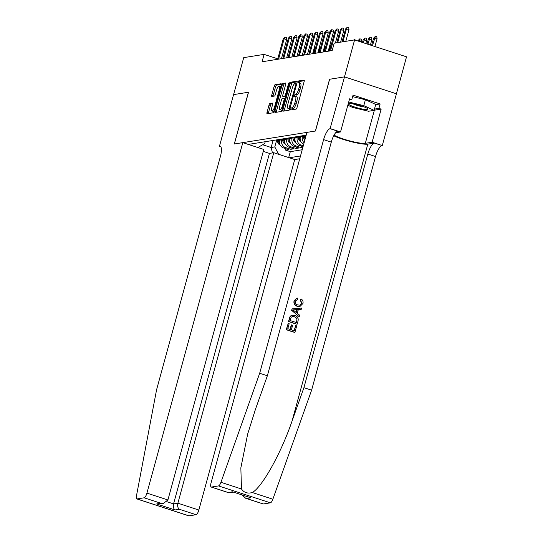 <?xml version="1.0" encoding="UTF-8"?>
<svg xmlns="http://www.w3.org/2000/svg" width="543" height="543" viewBox="0 0 543 543"><rect width="100%" height="100%" fill="white"/><g stroke="black" fill="none" stroke-linecap="round" stroke-linejoin="round"><path stroke-width="0.81" d="M290.627 109.014L290.702 109.971L296.118 109.102A1.52 0.468 -72 0 0 297.028 107.568L304.175 81.443A1.52 0.468 -72 0 0 304.134 80.079A1.52 0.468 -72 0 0 304.06 80.072L298.643 80.941L298.039 82.97L298.793 82.855A4.867 1.486 -72 0 1 299.03 82.875A4.867 1.486 -72 0 1 299.152 87.24L298.555 89.419A4.867 1.486 -72 0 1 295.65 94.326L294.951 94.434L294.32 95.514L294.347 96.464L295.1 96.355A4.867 1.486 -72 0 1 295.338 96.376A4.867 1.486 -72 0 1 295.46 100.74L294.863 102.919A4.867 1.486 -72 0 1 291.958 107.826L291.258 107.935L290.627 109.014M295.338 96.376L296.736 96.83A4.867 1.486 -72 0 1 296.858 101.202L296.268 103.374A4.867 1.486 -72 0 1 293.363 108.281L292.663 108.396L291.958 109.767M304.304 80.717L300.048 81.396L299.322 82.97M299.03 82.875L300.428 83.33A4.867 1.486 -72 0 1 300.557 87.701L299.96 89.88A4.867 1.486 -72 0 1 297.055 94.781L296.356 94.896L295.63 96.471M269.939 103.503A1.52 0.468 -72 0 0 269.029 105.037L267.027 112.367A1.52 0.468 -72 0 0 267.061 113.731A1.52 0.468 -72 0 0 267.136 113.738L273.149 112.774A1.52 0.468 -72 0 0 274.059 111.24L281.206 85.115A1.52 0.468 -72 0 0 281.165 83.751A1.52 0.468 -72 0 0 281.098 83.744L275.077 84.708A1.52 0.468 -72 0 0 274.174 86.242L271.751 95.093A1.52 0.468 -72 0 0 271.785 96.457A1.52 0.468 -72 0 0 271.86 96.464L274.439 96.05A1.52 0.468 -72 0 0 275.342 94.516L276.543 90.131A4.072 1.242 -72 0 1 279.17 86.038A4.072 1.242 -72 0 1 279.272 89.69L274.568 106.896A4.072 1.242 -72 0 1 271.941 110.982A4.072 1.242 -72 0 1 271.839 107.331L272.627 104.46A1.52 0.468 -72 0 0 272.586 103.095A1.52 0.468 -72 0 0 272.511 103.095L269.939 103.503L271.337 103.964A1.52 0.468 -72 0 0 270.434 105.491L268.425 112.822A1.52 0.468 -72 0 0 268.296 113.555M248.531 92.229L233.599 94.611L243.712 57.639L264.095 54.381L262.072 61.78L332.194 50.567L334.216 43.175L354.599 39.91L344.486 76.882L329.553 79.271L315.395 131.033L234.366 143.983L248.531 92.229M282.883 109.835A1.52 0.468 -72 0 0 282.917 111.2A1.52 0.468 -72 0 0 282.991 111.2L289.005 110.243A1.52 0.468 -72 0 0 289.914 108.709L297.062 82.577A1.52 0.468 -72 0 0 297.021 81.212A1.52 0.468 -72 0 0 296.953 81.212L290.933 82.169A1.52 0.468 -72 0 0 290.03 83.703L282.883 109.835L284.281 110.29A1.52 0.468 -72 0 0 284.152 111.016M281.077 111.505L275.063 112.469A1.52 0.468 -72 0 1 274.989 112.462A1.52 0.468 -72 0 1 274.955 111.098L282.102 84.973A1.52 0.468 -72 0 1 283.005 83.439L285.584 83.025A1.52 0.468 -72 0 1 285.652 83.031A1.52 0.468 -72 0 1 285.693 84.396L282.794 94.991A1.52 0.468 -72 0 0 282.835 96.355A1.52 0.468 -72 0 0 282.91 96.362L284.613 96.091A1.52 0.468 -72 0 0 285.523 94.557L288.543 83.527L289.229 82.455L289.256 83.412L281.987 109.978A1.52 0.468 -72 0 1 281.077 111.505M285.985 148.734L285.604 150.126L288.727 149.63L283.602 147.961L285.679 147.628A6.197 5.83 -99.1 0 1 281.681 139.884L281.912 139.042M291.184 147.906L290.804 149.298L293.919 148.796L288.795 147.126L290.872 146.8A6.197 5.83 -99.1 0 1 286.88 139.056L287.111 138.207M296.376 147.078L295.996 148.463L299.112 147.968L293.987 146.298L296.064 145.965A6.197 5.83 -99.1 0 1 292.073 138.221L292.304 137.379M301.569 146.243L301.189 147.635L302.851 147.37M283.602 147.961A6.197 5.83 80.9 0 1 279.604 140.216L279.835 139.375M288.795 147.126A6.197 5.83 80.9 0 1 284.803 139.388L285.034 138.54M293.987 146.298A6.197 5.83 80.9 0 1 289.996 138.553L290.227 137.712M303.286 145.796L301.263 145.137A6.197 5.83 -99.1 0 1 297.265 137.393L297.496 136.551M303.028 146.719L299.186 145.47A6.197 5.83 80.9 0 1 295.188 137.725L295.419 136.884M304.094 142.843A6.197 5.83 -99.1 0 1 302.458 136.564L302.689 135.716M303.68 144.357A6.197 5.83 80.9 0 1 300.381 136.897L300.612 136.049M305.363 138.2A6.197 5.83 80.9 0 1 305.58 136.062L305.804 135.221M263.26 151.388L269.443 153.404L273.753 152.712L294.734 159.547L299.743 158.746M289.256 157.762L300.503 155.97M306.198 135.159L248.28 144.418M301.189 147.635L296.064 145.965M295.996 148.463L290.872 146.8M290.804 149.298L285.679 147.628M285.604 150.126L290.308 151.66L302.2 149.753M273.088 140.454L271.154 147.506L274.792 146.922L276.72 139.87M396.41 93.783L406.524 56.825L354.599 39.91M277.772 58.834L264.095 54.381M262.703 144.757L271.154 147.506L272.443 152.922M265.215 141.709L264.685 143.637L257.81 147.52M274.792 146.922L278.593 154.287M290.308 151.66L288.686 157.579M297.191 81.85L292.338 82.631A1.52 0.468 -72 0 0 291.428 84.158L284.281 110.29M289.005 108.301L295.915 84.287L295.887 83.337L295.093 83.452A4.867 1.486 -72 0 0 292.195 88.353L287.905 104.032A4.867 1.486 -72 0 0 288.028 108.403A4.867 1.486 -72 0 0 288.265 108.417L289.942 108.607M288.028 108.403L289.433 108.858A4.867 1.486 -72 0 0 289.67 108.871L288.265 108.417M285.822 83.67L284.41 83.893A1.52 0.468 -72 0 0 283.5 85.427L276.353 111.559A1.52 0.468 -72 0 0 276.224 112.286M284.172 96.776A1.52 0.468 -72 0 0 284.24 96.817A1.52 0.468 -72 0 0 284.308 96.824L285.645 96.606M279.788 105.987A4.072 1.242 -72 0 0 279.889 109.638A4.072 1.242 -72 0 0 282.516 105.552L284.172 99.491A1.52 0.468 -72 0 0 284.132 98.127A1.52 0.468 -72 0 0 284.057 98.12L282.353 98.398A1.52 0.468 -72 0 0 281.444 99.926L279.788 105.987M279.889 109.638L281.294 110.1A4.072 1.242 -72 0 0 282.041 109.788M272.756 103.733L271.337 103.964M271.941 110.982L273.346 111.437A4.072 1.242 -72 0 0 274.093 111.125M280.785 86.656A4.072 1.242 -72 0 0 280.575 86.5L279.17 86.038M281.335 84.389L276.482 85.163A1.52 0.468 -72 0 0 275.572 86.697L273.149 95.548A1.52 0.468 -72 0 0 273.02 96.281M373.598 38.146L375.417 36.293L376.815 36.748L377.059 38.818L373.598 38.146L371.602 45.449M375.417 36.293L372.423 45.721M377.059 38.818L374.948 46.542M345.81 41.316L348.993 29.682L346.468 28.854L342.932 41.777M345.531 29.003L347.35 27.15L346.468 28.854L345.531 29.003L342.002 41.926M347.35 27.15L348.749 27.605L348.993 29.682M364.407 109.374A10.073 1.486 -164.7 0 0 367.686 108.729A10.073 1.486 -164.7 0 0 351.986 103.686A10.073 1.486 -164.7 0 0 348.905 103.591A10.073 1.486 -164.7 0 0 352.787 106.367A10.073 1.486 -164.7 0 0 364.407 109.374M353.079 103.856A6.896 1.018 -164.7 0 0 362.928 106.727A6.896 1.018 -164.7 0 0 363.959 106.835M352.631 96.647L365.419 99.722L375.736 104.439L374.12 110.358L368.514 111.254L352.59 107.426L347.832 105.254M348.721 102.009L363.803 105.634L374.12 110.358M365.419 99.722L363.803 105.634M295.725 325.576L296.695 325.895L294.917 332.377L286.5 329.635L288.211 323.377L289.181 323.696L287.81 328.698L290.403 329.54L291.679 324.877L292.65 325.196L291.374 329.859L294.292 330.809L295.725 325.576L294.021 330.721M291.679 324.877L291.272 324.945L290.043 329.425M288.211 323.377L286.27 329.669A20.193 2.973 -164.7 0 0 294.686 332.411L294.917 332.377M292.433 315.252L290.783 315.836L289.874 316.922L288.509 321.483A20.193 2.973 -164.7 0 0 296.926 324.225L288.74 321.442L290.118 316.881L291.075 315.788L292.433 315.252L294.897 315.517C297.591 316.386 298.636 318.212 298.032 321.008L297.157 324.185M300.503 300.123L301.127 298.962L300.103 300.191L301.935 303.299L300.503 300.123L300.103 300.191M297.428 306.184C294.863 305.281 293.817 303.462 294.292 300.713L296.94 298.134L294.068 300.747C293.525 303.503 294.51 305.342 297.014 306.252L300.021 306.422L297.014 306.252M333.728 135.757A20.193 2.973 -164.7 0 0 352.163 141.933A20.193 2.973 -164.7 0 0 367.815 144.133L374.31 143.094L382.279 145.551L396.438 93.79L344.513 76.882L329.635 79.258L315.476 131.019L306.958 132.377L211.071 482.863A4.649 1.419 -72 0 0 211.193 487.037A4.649 1.419 -72 0 0 211.417 487.051L218.51 485.917A4.649 1.419 -72 0 0 220.947 482.299L259.676 373.272L323.601 139.619A10.853 3.319 108 0 1 330.069 128.684L344.513 76.882M259.676 373.272L267.36 375.776L255.488 409.205L247.689 433.966L240.848 467.869L241.479 488.992C244.031 492.664 247.649 493.838 252.332 492.528C262.31 486.908 281.064 453.188 292.039 421.11L303.917 387.682L367.842 154.029A10.853 3.319 108 0 1 374.31 143.094M292.188 308.852L291.564 310.297L299.023 316.562L291.801 310.263L292.188 308.852L301.569 308.071L301.209 309.395L298.338 309.564L297.306 313.345L299.621 315.198L299.254 316.528M297.951 309.625L301.209 309.395M303.917 387.682L311.601 390.186L375.525 156.527A10.853 3.319 108 0 1 381.994 145.599M330.069 128.684L337.753 131.189A10.853 3.319 108 0 0 331.284 142.117L267.36 375.776M211.417 487.051L228.189 492.515L232.499 491.822L250.88 497.809L246.57 498.501L263.341 503.965L270.428 502.832L218.51 485.917M252.332 492.528L272.864 499.214L311.601 390.186M330.354 128.637L340.529 131.956L349.59 98.826L351.837 99.559L349.278 99.966M375.681 104.656L380.134 103.944L353.052 95.12L351.837 99.559M380.134 103.944L378.919 108.376L381.166 109.109L372.104 142.239L382.279 145.551M334.081 135.105A17.437 2.566 -164.7 0 0 349.984 140.956A17.437 2.566 -164.7 0 0 365.324 143.318L372.104 142.239M340.529 131.956L335.662 132.73M272.864 499.214A4.649 1.419 108 0 1 270.428 502.832M263.341 503.965A4.649 1.419 108 0 1 263.117 503.945L245.694 498.27L242.069 494.999M381.166 109.109L374.385 110.195A17.437 2.566 15.3 0 1 374.154 110.229M374.466 109.089L378.919 108.376M228.189 492.515L229.458 492.779L233.341 492.155M232.499 491.822L250.88 497.809M246.57 498.501L245.694 498.27M296.94 298.134L297.679 298.087L297.591 299.424L295.249 301.087C294.978 303.089 295.813 304.372 297.768 304.935L299.974 305.186L301.935 303.299M301.127 298.962C302.777 300.035 303.381 301.548 302.94 303.496L300.021 306.422M294.354 310.983L296.437 312.653L297.265 309.625L292.962 309.87L294.354 310.983M297.265 309.625L296.851 309.686L296.111 312.395M294.815 309.768L296.851 309.686M296.532 322.617L297.007 318.497L294.537 316.766L292.555 316.501L291.123 317.302L290.057 320.506L296.532 322.617M297.035 320.791L296.261 322.528M297.007 318.497L296.722 320.838M294.537 316.766L296.661 318.558M242.809 142.633L146.929 493.119L167.909 499.954L263.789 149.468L242.809 142.633L234.291 143.997L248.45 92.235L233.571 94.618L219.413 146.379L220.831 146.841M294.734 159.547L198.853 510.033A4.649 1.419 108 0 1 196.077 514.716L188.991 515.85A4.649 1.419 108 0 1 188.76 515.836L136.836 498.922A4.649 1.419 -72 0 1 136.476 495.807L156.581 389.759L220.499 156.099A10.853 3.319 -72 0 0 220.22 146.366A10.853 3.319 -72 0 0 219.698 146.332L219.413 146.379M196.077 514.716L179.305 509.253L174.995 509.945L156.615 503.958L160.925 503.266L144.153 497.802L137.067 498.936L188.991 515.85M273.753 152.712L177.873 503.198L198.853 510.033M144.153 497.802A4.649 1.419 -72 0 0 146.929 493.119M269.443 153.404L173.556 503.884L177.873 503.198C177.31 505.974 177.785 507.997 179.305 509.253M174.995 509.945C173.475 508.682 172.993 506.667 173.556 503.884L166.871 501.705M156.615 503.958L163.552 503.313L167.909 499.954M160.925 503.266L163.552 503.313M368.405 38.981L370.217 37.121L371.622 37.576L371.867 39.653L368.405 38.981L367.041 43.963M370.217 37.121L367.862 44.234M371.867 39.653L370.387 45.055M363.213 39.809L365.025 37.949L366.43 38.41L366.674 40.481L363.213 39.809L362.48 42.476M365.025 37.949L363.301 42.748M366.674 40.481L365.826 43.569M358.02 40.637L359.833 38.784L361.238 39.239L361.482 41.309L358.95 40.487L357.918 40.996M359.833 38.784L358.74 41.261M361.482 41.309L361.265 42.082M353.873 40.026L354.64 39.612L356.079 40.392M340.617 42.15L343.8 30.51L341.275 29.689L337.739 42.612M340.339 29.838L342.151 27.978L341.275 29.689L340.339 29.838L336.803 42.761M342.151 27.978L343.556 28.44L343.8 30.51M335.425 42.978L338.608 31.338L336.083 30.517L330.524 50.832M335.146 30.666L336.959 28.813L336.083 30.517L335.146 30.666L329.587 50.981M336.959 28.813L338.364 29.268L338.608 31.338M328.203 51.205L333.416 32.173L330.884 31.345L325.332 51.666M329.954 31.494L331.766 29.641L330.884 31.345L329.954 31.494L324.395 51.816M331.766 29.641L333.171 30.096L333.416 32.173M323.01 52.033L328.216 33.001L325.691 32.18L320.132 52.495M324.755 32.329L326.574 30.469L325.691 32.18L324.755 32.329L319.203 52.644M326.574 30.469L327.979 30.931L328.216 33.001M348.681 40.861L350.052 40.644M317.818 52.868L323.024 33.829L320.499 33.008L314.94 53.323M319.562 33.157L321.381 31.304L320.499 33.008L319.562 33.157L314.003 53.472M321.381 31.304L322.78 31.759L323.024 33.829M312.625 53.696L317.831 34.664L315.307 33.836L309.748 54.157M314.37 33.992L316.182 32.132L315.307 33.836L314.37 33.992L308.811 54.307M316.182 32.132L317.587 32.587L317.831 34.664M304.861 140.04A4.106 3.862 -99.1 0 1 303.598 137.678L303.238 135.635M305.349 137.997A4.106 3.862 -99.1 0 1 305.207 137.42L304.847 135.377M304.229 135.472L304.589 137.522A4.106 3.862 80.9 0 0 305.139 139.008M307.433 54.524L312.639 35.492L310.114 34.671L304.555 54.986M309.177 34.82L310.99 32.96L310.114 34.671L309.177 34.82L303.618 55.135M310.99 32.96L312.395 33.422L312.639 35.492M300.91 141.669A4.106 3.862 -99.1 0 1 298.406 138.506L298.046 136.463M300.157 138.825A4.106 3.862 -99.1 0 1 300.014 138.248L299.655 136.205M299.03 136.307L299.39 138.35A4.106 3.862 80.9 0 0 300.428 140.481M302.234 55.359L307.44 36.32L304.915 35.499L299.356 55.814M303.985 35.648L305.797 33.795L304.915 35.499L303.985 35.648L298.426 55.963M305.797 33.795L307.202 34.25L307.44 36.32M295.718 142.497A4.106 3.862 -99.1 0 1 293.213 139.341L292.853 137.291M294.964 139.66A4.106 3.862 -99.1 0 1 294.822 139.083L294.462 137.033M293.838 137.135L294.197 139.178A4.106 3.862 80.9 0 0 295.236 141.309M330.083 44.336L330.314 46.298L329.01 51.076M330.314 46.298L329.615 46.067M297.041 56.187L302.247 37.155L299.722 36.333L294.163 56.648M298.786 36.483L300.605 34.623L299.722 36.333L298.786 36.483L293.227 56.798M300.605 34.623L302.003 35.078L302.247 37.155M290.525 143.325A4.106 3.862 -99.1 0 1 288.014 140.169L287.654 138.126M289.772 140.488A4.106 3.862 -99.1 0 1 289.629 139.911L289.27 137.868M288.645 137.963L289.005 140.013A4.106 3.862 80.9 0 0 290.037 142.144M324.89 45.164L325.121 47.126L323.811 51.904M325.121 47.126L324.415 46.895M291.849 57.015L297.055 37.983L294.53 37.162L288.971 57.477M293.593 37.311L295.406 35.451L294.53 37.162L293.593 37.311L288.034 57.626M295.406 35.451L296.811 35.913L297.055 37.983M285.326 144.16A4.106 3.862 -99.1 0 1 282.822 140.997L282.462 138.954M284.573 141.316A4.106 3.862 -99.1 0 1 284.43 140.739L284.07 138.696M283.453 138.798L283.813 140.841A4.106 3.862 80.9 0 0 284.844 142.972M319.698 45.992L319.929 47.954L318.619 52.739M319.929 47.954L319.223 47.723M286.656 57.85L291.863 38.811L289.338 37.99L283.779 58.305M288.401 38.139L290.213 36.286L289.338 37.99L288.401 38.139L282.842 58.454M290.213 36.286L291.618 36.741L291.863 38.811M280.134 144.988A4.106 3.862 -99.1 0 1 277.629 141.832L277.269 139.782M279.38 142.151A4.106 3.862 -99.1 0 1 279.238 141.574L278.878 139.524M278.254 139.626L278.613 141.669A4.106 3.862 80.9 0 0 279.652 143.8M314.506 46.827L314.736 48.789L313.426 53.567M314.736 48.789L314.03 48.558M281.457 58.678L286.67 39.646L284.138 38.825L278.586 59.139M283.208 38.974L285.021 37.114L284.138 38.825L283.208 38.974L277.649 59.289M285.021 37.114L286.426 37.569L286.67 39.646M279.604 140.216L281.681 139.884M284.803 139.388L286.88 139.056M289.996 138.553L292.073 138.221M295.188 137.725L297.265 137.393M300.381 136.897L302.458 136.564M305.58 136.062L305.967 136.001M299.186 145.47L301.263 145.137M293.363 108.281L291.958 107.826M296.268 103.374L294.863 102.919M296.858 101.202L295.46 100.74M296.356 94.896L294.951 94.434M297.055 94.781L295.65 94.326M299.96 89.88L298.555 89.419M300.557 87.701L299.152 87.24M300.048 81.396L298.643 80.941M292.663 108.396L291.258 107.935M291.428 84.158L290.03 83.703M292.338 82.631L290.933 82.169M290.267 107.433L289.636 107.222M296.539 84.498L295.915 84.287M276.353 111.559L274.955 111.098M283.5 85.427L282.102 84.973M284.41 83.893L283.005 83.439M284.308 96.824L282.91 96.362M285.693 96.444L284.613 96.091M286.147 94.76L285.523 94.557M289.168 83.731L288.543 83.527M283.141 105.756L282.516 105.552M284.797 99.695L284.172 99.491M285.136 98.473L284.199 98.168M275.192 107.1L274.568 106.896M279.896 89.894L279.272 89.69M273.149 95.548L271.751 95.093M275.572 86.697L274.174 86.242M276.482 85.163L275.077 84.708M268.425 112.822L267.027 112.367M270.434 105.491L269.029 105.037M292.039 421.11L367.815 144.133M367.842 154.029L375.525 156.527M331.284 142.117L323.601 139.619M220.947 482.299L241.479 488.992M374.385 110.195L365.324 143.318M220.668 146.651L219.698 146.332M303.598 137.678L304.589 137.522M298.406 138.506L299.39 138.35M293.213 139.341L294.197 139.178M288.014 140.169L289.005 140.013M282.822 140.997L283.813 140.841M277.629 141.832L278.613 141.669M284.24 96.817L282.835 96.355M285.136 98.453L284.132 98.127M211.193 487.037L228.61 492.711"/></g></svg>
